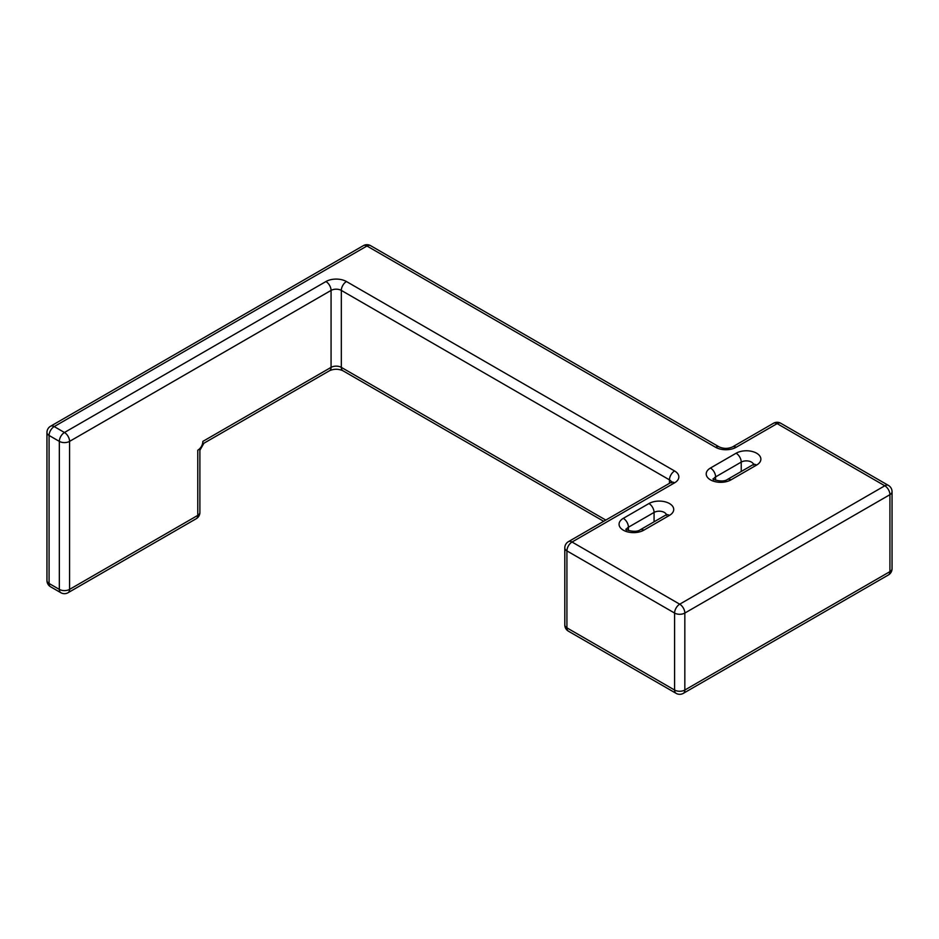 <?xml version="1.0" encoding="UTF-8"?>
<svg xmlns="http://www.w3.org/2000/svg" width="939" height="939" viewBox="0 0 939 939"><rect width="100%" height="100%" fill="white"/><g stroke="black" fill="none" stroke-linecap="round" stroke-linejoin="round"><path stroke-width="1.41" d="M202.883 441.377C204.291 443.818 204.291 443.818 202.883 441.377C202.624 445.168 200.911 448.138 197.765 450.262C200.57 450.262 200.57 450.262 197.765 450.262L197.765 515.382A7.254 4.19 180 0 0 199.89 512.424L199.89 450.262L203.939 443.22L329.566 370.694A7.254 4.19 -120 0 0 331.068 367.372L202.883 441.377M892.05 568.67A7.254 4.19 180 0 1 889.926 571.628A7.254 4.19 -120 0 1 888.423 574.95A7.254 7.254 0 0 0 892.05 568.67L892.05 491.696A7.254 4.19 180 0 1 889.926 494.665L684.836 613.061A7.254 4.19 180 0 1 674.589 613.061L566.921 550.9A7.254 4.19 120 0 1 572.039 542.026L674.589 482.822A14.508 8.369 0 0 0 674.589 470.979L346.444 281.536A14.508 8.369 0 0 0 325.939 281.536L64.451 432.503L54.204 426.576L366.961 246.006A7.254 4.19 -120 0 0 363.334 245.654L50.577 426.224A7.254 7.254 0 0 0 46.95 432.503L46.95 580.502A7.254 7.254 0 0 0 50.577 586.781L60.835 592.709A7.254 4.19 -60 0 1 59.333 589.387L59.333 441.377L49.074 435.461A7.254 4.19 -60 0 1 54.204 426.576A7.254 4.19 -120 0 0 50.577 426.224M888.423 574.95L683.334 693.346A7.254 4.19 -120 0 0 684.836 690.036L889.926 571.628L889.926 494.665A7.254 4.19 60 0 0 884.796 485.78L777.128 423.618A7.254 4.19 -60 0 1 780.755 423.254A7.254 7.254 0 0 0 773.501 423.254L732.49 446.941A7.254 4.19 -120 0 1 736.117 447.293A14.508 8.369 180 0 1 715.6 447.293L366.961 246.006A7.254 4.19 120 0 1 370.588 245.654A7.254 7.254 0 0 0 363.334 245.654M674.589 482.822A7.254 4.19 -120 0 0 670.962 482.458L568.412 541.662A7.254 4.19 60 0 1 572.039 542.026L679.719 604.188L884.796 485.78A7.254 4.19 -60 0 1 888.423 485.416L780.755 423.254M568.412 631.184A7.254 4.19 -60 0 1 566.921 627.862A7.254 4.19 0 0 1 564.797 624.904A7.254 7.254 0 0 0 568.412 631.184L676.092 693.346A7.254 4.19 -60 0 1 674.589 690.036A7.254 4.19 180 0 0 684.836 690.036L684.836 613.061A7.254 4.19 60 0 0 679.719 604.188A7.254 4.19 120 0 0 674.589 613.061L674.589 690.036L566.921 627.862L566.921 550.9A7.254 4.19 0 0 1 564.797 547.942A7.254 7.254 0 0 1 568.412 541.662M773.501 423.254A7.254 4.19 -120 0 1 777.128 423.618L736.117 447.293M756.623 465.063A14.508 8.369 0 0 0 756.623 453.22A14.508 8.369 0 0 0 736.117 453.22L710.471 468.021A14.508 8.369 0 0 0 710.471 479.864A14.508 8.369 0 0 0 730.988 479.864L756.623 465.063A7.254 4.19 -120 0 0 752.996 464.699L753.876 464.03L753.618 465.063M623.32 518.34A14.508 8.369 0 0 0 623.32 530.183A14.508 8.369 0 0 0 643.825 530.183L669.46 515.382A14.508 8.369 0 0 0 669.46 503.539A14.508 8.369 0 0 0 648.955 503.539L623.32 518.34A7.254 4.19 60 0 1 628.437 527.225A7.254 4.19 0 0 0 626.419 529.479M605.808 520.077L341.327 367.372A7.254 4.19 0 0 0 331.068 367.372L331.068 290.409L69.58 441.377A7.254 4.19 60 0 0 64.451 432.503A7.254 4.19 -60 0 0 59.333 441.377A7.254 4.19 -0 0 0 69.58 441.377L69.58 589.387L197.765 515.382A7.254 4.19 -120 0 1 196.263 518.704A7.254 7.254 0 0 0 199.89 512.424M603.683 521.298L342.817 370.694A7.254 4.19 -60 0 1 341.327 367.372L341.327 290.409A7.254 4.19 0 0 0 331.068 290.409A7.254 4.19 60 0 0 325.939 281.536M715.6 447.293A7.254 4.19 -60 0 1 719.227 446.941L370.588 245.654M346.444 281.536A7.254 4.19 120 0 0 341.327 290.409L669.46 479.864A7.254 4.19 120 0 1 674.589 470.979M671.479 482.118A7.254 4.19 0 0 0 669.46 479.864L669.46 483.327M736.117 453.22A7.254 4.19 60 0 1 741.235 462.094L715.6 476.895A7.254 4.19 0 0 0 713.581 479.16M753.512 464.359A7.254 4.19 0 0 0 748.571 461.072A7.254 4.19 0 0 0 741.235 462.094L741.235 471.484M730.988 479.864A7.254 4.19 -120 0 0 727.361 479.5L752.996 464.699M710.471 468.021A7.254 4.19 60 0 1 715.6 476.895L715.6 480.169M643.825 530.183A7.254 4.19 -120 0 0 640.198 529.819C635.163 533.493 623.93 529.138 626.067 529.162L626.313 530.183M648.955 503.539A7.254 4.19 60 0 1 654.072 512.424L628.437 527.225L628.437 530.5M669.46 515.382A7.254 4.19 -120 0 0 665.833 515.018L666.713 514.361L666.455 515.382M666.35 514.678A7.254 4.19 0 0 0 661.408 511.391A7.254 4.19 0 0 0 654.072 512.424L654.072 521.814M60.835 592.709A7.254 7.254 0 0 0 68.078 592.709A7.254 4.19 -120 0 0 69.58 589.387A7.254 4.19 180 0 1 59.333 589.387L49.074 583.471L49.074 435.461A7.254 4.19 180 0 1 46.95 432.503M50.577 586.781A7.254 4.19 120 0 1 49.074 583.471A7.254 4.19 180 0 1 46.95 580.502M892.05 491.696A7.254 7.254 0 0 0 888.423 485.416M329.566 370.694C333.979 368.792 338.404 368.792 342.817 370.694M719.227 446.941C723.652 448.842 728.065 448.842 732.49 446.941M670.962 482.458L671.843 481.801L671.585 482.822M727.361 479.5C722.326 483.162 711.093 478.82 713.217 478.831L713.476 479.864M640.198 529.819L665.833 515.018M676.092 693.346A7.254 7.254 0 0 0 683.334 693.346M564.797 624.904L564.797 547.942M68.078 592.709L196.263 518.704"/></g></svg>
